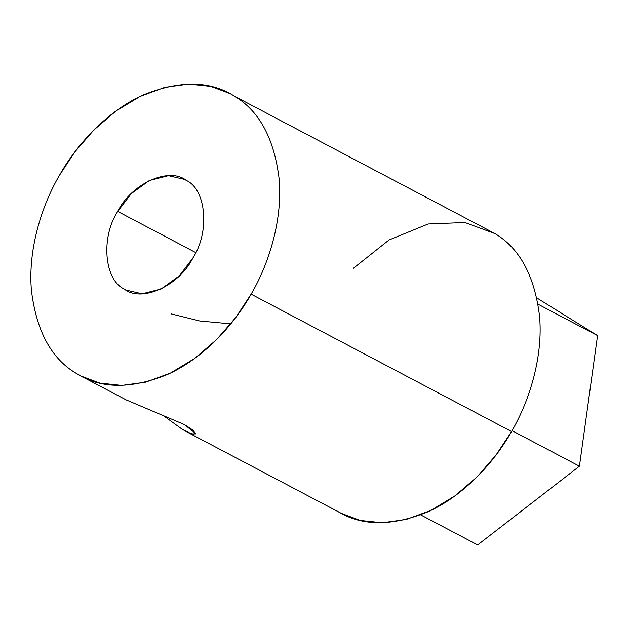 <?xml version="1.0" encoding="UTF-8"?>
<svg xmlns="http://www.w3.org/2000/svg" width="629" height="629" viewBox="0 0 629 629"><rect width="100%" height="100%" fill="white"/><g stroke="black" fill="none" stroke-linecap="round" stroke-linejoin="round"><path stroke-width="0.94" d="M186.318 431.612L181.915 429.072L162.801 415.187L181.915 429.072L191.287 433.829L195.446 433.924L193.268 430.315L184.368 424.544L195.54 433.428L193.26 434.332L186.318 431.612L341.217 513.311L360.213 520.427L382.157 522.762L406.153 519.491L430.928 510.371L455.034 495.809L477.104 476.845L496.132 454.909L511.542 431.525L251.128 294.175L511.542 431.525C530.444 399.242 543.11 355.094 539.548 316.206C534.579 275.84 519.735 248.313 495.007 233.618L234.593 96.276C259.321 110.971 274.173 138.498 279.134 178.856C282.696 217.744 270.038 261.9 251.128 294.175L235.718 317.566L216.698 339.503L194.62 358.467L170.522 373.028L145.747 382.149L121.751 385.412L99.807 383.085L80.803 375.969L75.991 373.209C51.256 358.514 36.411 330.988 31.45 290.629C27.888 251.742 40.547 207.586 59.456 175.31L74.867 151.919L93.886 129.983L115.964 111.018L140.063 96.457L164.837 87.337L188.834 84.074L210.778 86.401L229.782 93.517M195.737 252.591L117.725 211.446C100.664 237.259 104.225 279.921 124.204 289.018L126.091 290.103L142.146 293.806L161.26 288.947L179.359 275.809L192.859 258.039C209.921 232.227 206.351 189.565 186.381 180.46L184.494 179.383L168.438 175.68L149.325 180.531L131.225 193.677L117.725 211.446L195.737 252.591M230.78 323.872L199.668 320.971L171.222 313.902M477.663 544.926L420.644 514.86L477.663 544.926L579.435 466.199L512.037 430.653L579.435 466.199L597.55 335.595L538.054 304.216L597.55 335.595L536.859 297.957L597.55 335.595L579.435 466.199L477.663 544.926M126.28 399.942L184.368 424.544M192.859 258.039C179.163 285.936 141.407 302.974 124.204 289.018C104.225 279.921 100.664 237.259 117.725 211.446C131.422 183.55 169.177 166.512 186.381 180.46C206.351 189.565 209.921 232.227 192.859 258.039M59.456 175.31C40.547 207.586 27.888 251.742 31.45 290.629C36.411 330.988 51.256 358.514 75.991 373.209C100.176 388.856 130.51 389.343 166.984 374.68C201.547 359.434 232.84 326.836 251.128 294.175C270.038 261.9 282.696 217.744 279.134 178.856C274.173 138.498 259.321 110.971 234.593 96.276C210.408 80.63 180.075 80.142 143.601 94.806C109.037 110.044 77.744 142.649 59.456 175.31M353.246 268.386L389.052 239.971L428.137 223.995L464.917 222.509L495.007 233.618C519.735 248.313 534.579 275.84 539.548 316.206C543.11 355.094 530.444 399.242 511.542 431.525C493.254 464.186 461.961 496.784 427.398 512.03C390.923 526.693 360.59 526.198 336.405 510.559M80.803 375.969L126.28 399.95"/></g></svg>
